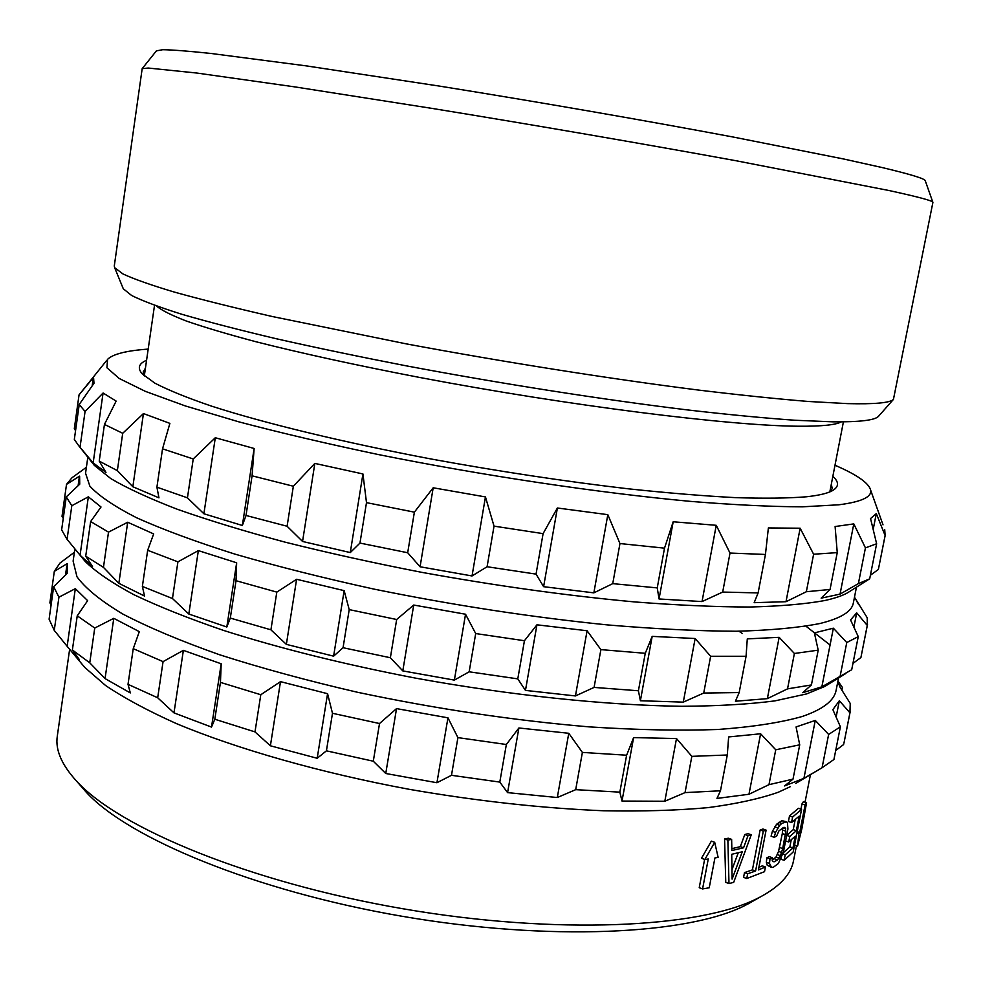 <?xml version="1.0" encoding="UTF-8"?>
<svg xmlns="http://www.w3.org/2000/svg" width="982" height="982" viewBox="0 0 982 982"><rect width="100%" height="100%" fill="white"/><g stroke="black" fill="none" stroke-linecap="round" stroke-linejoin="round"><path stroke-width="1.47" d="M932.814 202.145L925.314 180.909C925.547 178.884 911.075 174.415 881.897 167.492L843.587 158.986L733.456 137.087C645.665 120.577 538.627 101.993 439.74 86.146L306.188 65.868L210.811 53.445C188.519 51.089 172.501 49.849 162.779 49.701L156.408 50.855L142.341 68.445M932.9 202.402L932.9 202.378C933.391 200.954 918.698 196.989 888.82 190.483L735.972 160.729C645.297 144.17 534.539 125.082 432.387 108.462L294.686 86.87L196.891 73.049L148.27 68.04L142.181 68.642L114.28 266.012L114.649 267.693L123.032 273.99C134.055 279.109 151.24 285.173 174.587 292.157C201.482 299.633 234.035 307.734 272.223 316.499L406.388 343.896C505.116 362.284 611.209 379.015 698.533 390.075C740.428 395.12 777.13 398.925 808.628 401.491L847.478 403.614C874.594 404.289 889.913 402.89 893.436 399.416L932.9 202.402M878.927 415.84L878.35 416.491C874.532 420.296 859.336 422.076 832.761 421.83L794.843 420.247C764.18 418.062 728.583 414.65 688.026 409.997C603.562 399.723 501.299 383.741 406.094 365.807C359.424 356.748 316.253 347.751 276.593 338.815C239.657 330.075 208.135 321.912 182.014 314.326C159.305 307.182 142.525 300.909 131.674 295.521L123.29 288.782L114.649 267.693M122.959 287.984L123.29 288.782M831.337 484.138L832.196 488.533L830.551 491.589M145.434 368.127L143.176 371.994L143.728 375.419M832.846 476.356C839.168 482.052 839.045 486.802 832.491 490.632C827.568 493.381 818.853 495.431 806.332 496.794C787.908 498.279 764.242 498.561 735.334 497.628C703.615 495.959 667.858 493.013 628.087 488.791C565.08 481.413 499.556 471.507 431.54 459.073C343.111 442.317 264.453 423.193 211.535 406.131C187.206 397.808 168.327 390.149 154.886 383.164L142.206 373.872C137.271 368.115 138.72 363.586 146.564 360.284M834.995 465.259C854.966 473.852 866.64 481.536 870.003 488.324C873.698 496.156 863.313 501.655 838.824 504.797L802.49 506.822C771.533 506.724 734.229 504.908 690.555 501.385C598.824 492.903 483.635 475.718 378.487 454.58C327.227 443.79 280.705 432.89 238.933 421.867L185.463 405.983L145.373 391.364L119.264 378.512L106.94 367.784L107.541 359.363C112.955 354.06 126.494 350.648 148.184 349.101M853.8 523.897L865.437 547.87L876.631 543.758L869.684 578.84L858.378 583.627L840.04 594.122L853.8 523.897L835.105 526.524L837.253 552.62L813.612 554.229L800.146 528.218L768.378 527.935L765.444 554.462L730.007 553.05L716.246 525.309L673.186 521.773L664.507 548.165L619.961 543.549L607.821 514.666L557.383 508.001L543.095 533.631L536.037 574.114L543.611 586.684L557.383 508.001M876.631 543.758L870.543 518.57L876.3 513.623L885.113 535.497L884.721 529.58M885.298 534.76L878.374 569.474L885.113 535.497M870.396 575.243L878.374 569.474M840.04 594.122L821.148 598.161L830.048 589.47L837.253 552.62M851.026 590.612L847.576 592.797C842.2 595.804 834.59 598.382 824.745 600.542C805.289 604.077 780.224 606.238 749.524 607.023C715.792 606.925 677.605 605.231 634.961 601.954C567.301 595.73 496.327 585.873 422.064 572.396C373.909 563.03 328.307 552.964 285.271 542.199C244.493 531.237 208.54 520.276 177.398 509.302C149.46 498.525 127.292 488.312 110.917 478.676L94.358 465.394L78.56 445.497L93.155 462.915L103.073 393.009L116.146 401.098L104.448 424.433L122.713 433.295L143.446 413.557L169.886 423.377L162.533 448.835L193.233 458.962L215.304 437.739L254.129 448.479L252.079 475.816L293.348 486.237L314.841 463.406L362.935 473.962L366.495 502.637L414.379 512.162L433.185 487.784L485.452 496.929L494.032 526.143L543.095 533.631M93.155 462.915L105.958 472.416L99.231 461.123L117.349 470.636L132.84 486.753L158.961 497.837L156.911 487.17L187.439 497.837L203.888 513.77L242.358 525.48L246.016 515.464L287.1 526.254L302.554 541.463L350.279 552.571L359.964 543.071L407.69 552.743L420.075 566.774L472.035 575.955L487.097 566.737L536.037 574.114M75.553 430.607L74.313 428.68L79.051 394.874L93.548 377.346L93.977 383.287L79.223 404.498L74.325 439.408L78.56 445.497M91.829 462.203L94.358 465.394M543.611 586.684L593.852 592.858L612.743 583.639L657.24 587.899L659.045 598.971L702.032 601.573L722.691 592.06L758.116 592.932L754.176 602.666L786.005 601.708L806.345 591.729L830.048 589.47M487.097 566.737L494.032 526.143M472.035 575.955L485.452 496.929M420.075 566.774L433.185 487.784M407.69 552.743L414.379 512.162M359.964 543.071L366.495 502.637M350.279 552.571L362.935 473.962M302.554 541.463L314.841 463.406M287.1 526.254L293.348 486.237M246.016 515.464L252.079 475.816M242.358 525.48L254.129 448.479M203.888 513.77L215.304 437.739M187.439 497.837L193.233 458.962M156.911 487.17L162.533 448.835M132.84 486.753L143.446 413.557M117.349 470.636L122.713 433.295M99.231 461.123L104.448 424.433M80.058 447.092L85.066 411.495L103.073 393.009M79.223 404.498L85.066 411.495M106.805 360.284L79.051 394.874M806.345 591.729L813.612 554.229M786.005 601.708L800.146 528.218M758.116 592.932L765.444 554.462M722.691 592.06L730.007 553.05M702.032 601.573L716.246 525.309M659.045 598.971L673.186 521.773M657.24 587.899L664.507 548.165M612.743 583.639L619.961 543.549M593.852 592.858L607.821 514.666M858.378 583.627L865.437 547.87M873.194 529.396L876.3 513.623M87.828 457.17L85.557 473.238L89.853 486.102C98.617 495.75 114.219 506.319 136.633 517.784C163.037 529.629 195.811 541.745 234.944 554.118C277.317 566.43 323.802 578.116 374.387 589.188C453.647 605.28 531.323 617.187 607.404 624.908C655.35 628.971 698.349 631.082 736.426 631.242C770.956 630.309 798.906 627.707 820.277 623.435C840.837 618.304 851.848 611.516 853.321 603.095L856.451 587.175M833.362 628.185L846.766 642.535L858.256 636.618L851.689 669.749L821.86 686.823L833.362 628.185L814.385 632.887L818.202 650.17L794.389 653.484L779.156 637.33L747.29 638.877L746.074 656.271L710.637 656.271L695.146 638.521L652.183 636.373L645.26 653.3L600.886 649.618L587.089 630.751L536.945 624.81L524.437 640.73L475.693 633.55L465.542 614.229L413.717 605.047L396.667 619.507L349.211 609.613L344.154 590.648L296.601 579.282L276.814 592.109L236.024 580.706L236.65 562.796L198.352 550.607L177.914 561.851L147.668 550.276L153.658 533.926L127.697 522.24L108.511 532.134L90.639 521.552L101.023 506.994L88.355 496.818L71.809 505.718L66.26 496.917L79.738 484.163L79.616 476.123L66.506 484.384L71.956 477.78L86.391 467.285M858.256 636.618L850.559 619.924L856.697 612.866L867.266 625.448L867.229 617.764L854.475 597.216M856.464 600.775L858.759 604.728M867.499 624.478L860.907 657.547L867.266 625.448M852.953 663.402L860.907 657.547M821.86 686.823L802.736 692.678L811.414 684.945L818.202 650.17M806.038 626.258L830.06 645.002M829.152 683.754L824.647 686.528L806.517 693.943L774.872 700.89C748.726 704.278 717.658 706.083 681.655 706.291C606.115 705.297 510.628 695.391 415.926 678.194C344.338 664.409 280.177 648.476 223.442 630.383C188.409 618.39 158.47 606.446 133.626 594.564C111.948 582.915 95.806 571.88 85.189 561.458L80.07 555.198L88.355 496.818M80.291 555.444L92.517 566.54L85.716 556.18L103.454 567.375L118.847 583.32L144.538 596.049L142.365 586.438L172.464 598.517L188.826 614.032L226.817 627.007L230.304 618.083L270.922 629.818L286.363 644.364L333.61 656.172L343.062 647.715L390.37 657.744L402.792 670.902L454.359 680.109L469.163 671.798L517.784 678.869L525.468 690.407L536.945 624.81M517.784 678.869L524.437 640.73M587.089 630.751L575.44 695.943L525.468 690.407M575.44 695.943L594.085 687.412L600.886 649.618M594.085 687.412L638.41 690.763L645.26 653.3M638.41 690.763L640.387 700.743L652.183 636.373M695.146 638.521L683.288 702.13L640.387 700.743M683.288 702.13L703.726 693.047L710.637 656.271M703.726 693.047L739.176 692.556L746.074 656.271M739.176 692.556L735.432 701.222L767.359 698.644L779.156 637.33M767.359 698.644L787.539 688.861L794.389 653.484M787.539 688.861L811.414 684.945M840.113 676.303L846.766 642.535M853.886 627.105L856.697 612.866M66.26 496.917L61.633 529.887L67.071 539.327L80.07 555.198M66.506 484.384L62.026 516.323L63.253 518.287M81.85 557.359L85.189 561.458M74.865 548.877L73.122 561.127L76.989 576.815C85.422 588.353 100.643 600.739 122.652 613.959C148.613 627.486 180.921 641.074 219.575 654.749C261.457 668.177 307.464 680.698 357.583 692.285C436.155 708.894 513.316 720.42 589.053 726.864C636.827 729.945 679.753 730.817 717.842 729.491C752.433 726.975 780.53 722.654 802.11 716.529C822.941 709.397 834.283 700.62 836.148 690.174L838.554 677.961M795.764 783.415L818.546 769.827L803.927 778.309L815.269 720.432L796.071 726.95L799.716 744.822L775.743 749.769L760.608 733.775L728.644 736.942L727.294 754.998L691.844 756.349L676.5 738.55L633.623 737.605L626.614 755.219L582.387 752.421L568.774 733.284L518.889 727.981L506.344 744.503L457.919 737.617L447.952 717.83L396.532 708.611L379.518 723.538L332.481 713.288L327.571 693.697L280.496 681.643L260.795 694.728L220.447 682.392L221.195 663.795L183.376 650.354L163.073 661.623L133.245 648.672L139.309 631.647L113.777 618.329L94.738 628.05L77.234 615.812L87.644 600.665L75.319 588.66L58.932 597.203L53.666 586.671L67.144 573.451L67.279 563.582L54.317 571.352L59.976 563.067L74.374 552.277M815.269 720.432L828.636 734.438L840.396 726.79L832.871 709.618L839.352 700.731L849.933 712.822L850.24 703.456L840.101 687.339L837.842 681.594M837.953 681.054L842.421 687.461L841.881 690.15M850.203 711.631L843.931 743.239L849.933 712.822M835.707 750.481L843.636 744.516M840.396 726.79L833.927 759.491L822.069 767.764L828.636 734.438M818.546 769.827L822.069 767.764M803.927 778.309L784.569 785.944L793.014 779.131L799.716 744.822M790.179 786.742L778.37 792.216C759.773 798.759 736.328 803.902 708.01 807.634C677.077 810.445 642.253 811.488 603.549 810.764C542.297 808.284 477.62 801.152 409.506 789.368C320.353 772.797 237.337 749.07 176.441 723.611C147.889 710.796 124.284 698.116 105.639 685.546L84.783 667.429L67.144 646.303L75.319 588.66M72.189 652.416L79.247 659.438L72.373 649.986L89.755 662.813L105.049 678.587L130.311 692.924L128.016 684.331L157.685 697.772L173.986 712.883L211.511 727.085L214.812 719.229L254.989 731.897L270.394 745.792L317.186 758.276L326.417 750.837L373.295 761.21L385.754 773.497L436.929 782.728L451.487 775.301L499.801 782.089L507.584 792.621L518.889 727.981M499.801 782.089L506.344 744.503M568.774 733.284L557.297 797.531L507.584 792.621M557.297 797.531L575.697 789.663L582.387 752.421M575.697 789.663L619.851 792.143L626.614 755.219M619.851 792.143L621.999 801.054L633.623 737.605M676.5 738.55L664.814 801.251L621.999 801.054M664.814 801.251L685.043 792.609L691.844 756.349M685.043 792.609L720.481 790.78L727.294 754.998M720.481 790.78L716.958 798.415L748.971 794.266L760.608 733.775M748.971 794.266L768.98 784.667L775.743 749.769M768.98 784.667L793.014 779.131M836.136 717.007L839.352 700.731M53.666 586.671L49.1 619.225L54.256 630.383L67.144 646.303M54.317 571.352L49.886 602.899L51.113 604.887M80.61 662.457L84.783 667.429M69.612 649.458L57.287 736.218C55.201 749.806 61.633 764.769 76.571 781.12C119.104 828.072 250.14 882.511 403.025 908.78C555.886 935.171 699.773 928.027 757.76 898.235L760.547 896.812C780.027 886.28 791.026 874.262 793.517 860.735L796.476 845.674M702.572 888.931L708.268 858.992L704.843 859.496L714.7 842.323L718.149 857.384L714.921 857.937L709.225 887.777L702.572 888.931L699.233 887.703L704.61 859.41M704.843 859.496L701.479 858.28L711.361 841.132L714.7 842.323M743.57 877.368L744.491 872.605L752.421 869.88L760.142 829.999L762.94 829.017L766.107 830.121L758.386 869.942L765.432 866.996L764.524 871.685L746.75 878.522L743.57 877.368M758.89 867.339L762.302 865.866L765.432 866.996M724.581 838.935L725.759 882.376L728.988 883.567L727.871 840.101L724.581 838.935L728.374 838.223L731.639 839.377L727.871 840.101M731.836 848.669L740.342 846.644L744.798 834.516L748.051 833.657L751.255 834.786L733.677 882.364L728.988 883.567M800.956 809.131L801.975 803.914L803.423 801.656L806.566 802.711L801.828 828.918L797.568 846.054L798.882 833.657L796.918 832.982M784.139 860.318L785.219 854.806L792.953 847.982L795.273 836.173L788.706 841.991L789.798 836.468L796.353 830.711L799.213 816.14L791.541 822.56L788.423 821.492L789.503 815.956L798.452 808.284L801.57 809.34L793.186 851.995L784.139 860.318L781.046 859.225L781.279 857.998M783.145 852.941L789.859 846.901L791.21 839.966M786.987 835.154L793.235 829.643L795.174 819.786M771.079 836.21L772.392 831.324L776.602 824.242L781.868 820.682L786.508 821.725L781.782 823.456L779.733 825.322L775.522 832.417L774.209 837.302L771.079 836.21M767.224 865.24L771.521 867.425L769.495 863.387L769.998 858.894L766.881 857.789L766.365 862.282L767.224 865.24L770.342 866.345M766.881 857.789L769.25 856.635L772.368 857.74L769.998 858.894M772.233 860.085L775.989 857.065L778.554 851.394L782.31 833.595L782.617 828.059M754.9 900.028L745.301 905.343C688.419 934.569 549.269 941.689 401.896 916.243C254.498 890.895 127.807 838.051 86.035 791.983L76.571 781.12M80.843 786.017L86.035 791.983M806.566 802.711L805.105 804.97L799.704 832.491L797.188 831.631M805.105 804.97L801.975 803.914M799.704 832.491L798.882 833.657M797.568 846.054L794.561 845.011M801.57 809.34L792.621 817.024L791.541 822.56M792.621 817.024L789.503 815.956M785.219 854.806L782.801 853.959M792.953 847.982L789.859 846.901M788.706 841.991L785.846 840.985M789.798 836.468L786.926 835.473M796.353 830.711L793.235 829.643M772.368 857.74L772.208 860.355L772.994 861.619L774.307 861.754L777.535 859.925L780.457 855.69L782.703 848.583L785.833 831.165L785.084 827.507L783.894 827.36L779.008 830.76L776.578 836.198L774.209 837.302M786.508 821.725L787.466 822.806L787.92 829.029L783.403 852.143L778.345 863.509L773.215 867.339L771.521 867.425M775.522 832.417L772.392 831.324M777.83 827.924L774.7 826.844M779.733 825.322L776.602 824.242M781.782 823.456L778.652 822.376M784.986 821.762L781.868 820.682M769.495 863.387L766.365 862.282M774.307 861.754L772.736 861.202M777.535 859.925L774.43 858.82M779.094 858.158L775.989 857.065M780.457 855.69L777.351 854.586M781.66 852.486L778.554 851.394M782.703 848.583L779.598 847.491M785.428 834.675L782.31 833.595M785.833 831.165L782.715 830.085M785.723 828.783L783.01 827.851M766.107 830.121L763.321 831.091L755.575 871.009L747.67 873.759L746.75 878.522M747.67 873.759L744.491 872.605M755.575 871.009L752.421 869.88M763.321 831.091L760.142 829.999M751.255 834.786L748.014 835.645L743.57 847.785L731.872 850.535L731.639 839.377M742.269 851.787L731.737 854.291L732.093 879.123L742.269 851.787M743.57 847.785L740.342 846.644M748.014 835.645L744.798 834.516M731.983 869.659L738.255 852.793M54.256 630.383L58.932 597.203M72.373 649.986L77.234 615.812M89.755 662.813L94.738 628.05M105.049 678.587L113.777 618.329M128.016 684.331L133.245 648.672M157.685 697.772L163.073 661.623M173.986 712.883L183.376 650.354M211.511 727.085L221.195 663.795M214.812 719.229L220.447 682.392M254.989 731.897L260.795 694.728M270.394 745.792L280.496 681.643M317.186 758.276L327.571 693.697M326.417 750.837L332.481 713.288M373.295 761.21L379.518 723.538M385.754 773.497L396.532 708.611M436.929 782.728L447.952 717.83M451.487 775.301L457.919 737.617M67.071 539.327L71.809 505.718M85.716 556.18L90.639 521.552M103.454 567.375L108.511 532.134M118.847 583.32L127.697 522.24M142.365 586.438L147.668 550.276M172.464 598.517L177.914 561.851M188.826 614.032L198.352 550.607M226.817 627.007L236.65 562.796M230.304 618.083L236.024 580.706M270.922 629.818L276.814 592.109M286.363 644.364L296.601 579.282M333.61 656.172L344.154 590.648M343.062 647.715L349.211 609.613M390.37 657.744L396.667 619.507M402.792 670.902L413.717 605.047M454.359 680.109L465.542 614.229M469.163 671.798L475.693 633.55M841.304 421.867C835.878 424.911 821.738 426.372 798.869 426.225C730.841 425.967 569.351 405.861 419.965 377.518C356.564 365.316 301.818 353.373 255.737 341.687C227.726 334.236 204.673 327.374 186.592 321.126C171.482 315.296 161.453 310.263 156.506 306.04M738.943 631.205L742.282 633.451M878.35 416.491L893.436 399.416M144.305 375.946L154.518 305.328M829.827 491.896L843.415 421.843M870.396 489.441L883.014 524.842M847.576 592.797L869.045 579.196M93.18 378.77L92.185 385.828M824.647 686.528L845.846 673.48M805.031 802.196L810.432 774.663M748.038 903.943L760.547 896.812M66.788 565.988L65.512 575.047M79.174 478.074L78.106 485.697"/></g></svg>
